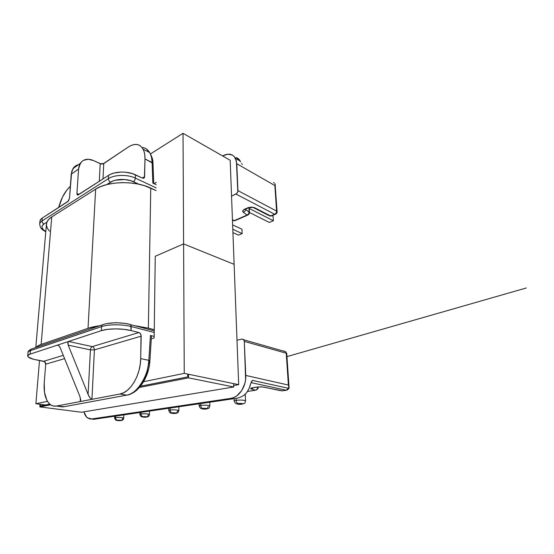 <?xml version="1.0" encoding="UTF-8"?>
<svg xmlns="http://www.w3.org/2000/svg" width="554" height="554" viewBox="0 0 554 554"><rect width="100%" height="100%" fill="white"/><g stroke="black" fill="none" stroke-linecap="round" stroke-linejoin="round"><path stroke-width="0.83" d="M178.866 410.666L178.769 410.472C176.864 409.835 173.984 409.69 170.133 410.029C170.237 411.615 170.861 412.571 171.989 412.889C174.136 412.571 177.952 413.132 175.625 413.416L176.117 413.035L174.718 412.834L171.297 413.139L175.625 413.416C172.197 413.547 170.985 413.367 171.989 412.889C170.861 412.571 170.237 411.615 170.133 410.029C174.365 409.683 177.273 409.863 178.866 410.562L178.277 410.957M170.14 408.021L170.133 410.029L170.14 408.021M123.708 418.187L123.646 418.055C121.804 417.481 119.11 417.328 115.551 417.605C115.606 419.046 116.188 419.904 117.282 420.181C120.294 420.084 121.478 420.23 120.841 420.625L121.056 420.306L119.692 420.14L116.811 420.382L120.841 420.625C117.85 420.721 116.665 420.576 117.282 420.181C116.188 419.904 115.606 419.046 115.551 417.605C117.926 417.224 123.771 417.612 123.708 418.138L123.708 418.187M149.462 414.558L149.379 414.399C147.509 413.796 144.719 413.644 141.014 413.949C141.097 415.465 141.699 416.366 142.814 416.663C146.027 416.553 147.232 416.712 146.415 417.148L146.755 416.802L145.377 416.615L142.239 416.885L146.415 417.148C143.223 417.259 142.018 417.1 142.814 416.663C141.699 416.366 141.097 415.465 141.014 413.949C143.576 413.54 149.442 413.921 149.462 414.489L149.462 414.558M115.606 416.019L115.551 417.605L115.606 416.019M141.048 412.287L141.014 413.949L141.048 412.287M237.098 403.866C236.004 403.901 235.021 402.987 234.141 401.124C233.947 400.805 234.605 400.535 236.108 400.307L236.046 398.458L236.108 400.307C240.665 399.877 243.808 400.043 245.547 400.805L245.429 400.708C243.428 400.023 240.318 399.891 236.108 400.307C236.288 402.079 236.953 403.16 238.102 403.534C240.831 403.132 244.688 403.818 241.779 404.185L242.7 403.956M209.841 406.054L209.731 405.805C207.778 405.147 204.786 405.002 200.756 405.376C200.901 407.058 201.538 408.069 202.681 408.416C205.098 408.056 208.948 408.672 206.358 408.997L207.023 408.575L205.617 408.353L201.857 408.693L206.358 408.997C203.969 409.351 200.119 408.748 202.681 408.416C201.538 408.069 200.901 407.058 200.756 405.376C205.153 404.995 208.179 405.168 209.834 405.909L209.841 406.054M200.728 403.534L200.756 405.376L200.728 403.534M286.342 390.231L251.024 382.627L286.342 390.231L288.385 388.278L252.61 380.418L251.163 382.295L252.61 380.418L288.385 388.278L286.342 390.231L287.201 390.009L281.716 390.916L286.342 390.231M280.4 390.632L264.376 387.232C261.869 386.81 259.092 386.796 256.052 387.198L252.846 387.71C250.588 388.125 250.11 388.569 251.426 389.046L255.38 390.245L247.479 391.47L255.38 390.245L250.754 388.714L251.509 388.001L258.102 386.969L262.624 386.99L282.408 390.812M106.583 323.584L116.105 322.677L126.36 323.522L130.758 324.699L131.201 326.528L154.227 332.469L131.201 326.528C122.642 324.215 108.092 324.263 101.555 326.611L30.449 350.627L30.138 354.117L101.368 330.648L101.555 326.611L101.368 330.648L107.559 329.353L115.454 328.882L123.764 329.311L131.083 330.579L130.751 324.692L129.283 324.152M237.001 340.232L241.863 339.062L237.001 340.232M283.738 350.987L285.698 351.735L283.738 350.987M92.774 419.17L87.428 417.882C85.815 416.601 84.651 414.586 83.924 411.83L86.562 417.086L89.706 418.949L91.472 418.983L230.755 398.381L233.019 398.797L236.856 398.305L240.554 397.163L243.919 395.321L246.641 392.703C248.531 390.106 249.875 387.128 250.664 383.777L249.065 388.527L246.641 392.703L243.919 395.321L240.554 397.163L236.856 398.305L233.019 398.797L230.755 398.381L91.472 418.983L93.619 419.246L233.019 398.797L93.252 419.385M231.544 196.137L236.724 193.464L237.804 191.615L236.399 160.861L234.127 156.436L232.348 155.051L227.874 154.171L222.798 155.819C228.442 152.966 232.666 153.804 235.464 158.347L236.787 163.735L237.929 190.624L276.605 211.095L274.867 185.548L236.787 163.735L274.867 185.548L276.605 211.095L277.111 211.85L276.605 211.095L237.929 190.624C237.86 192.141 237.195 193.277 235.928 194.032L231.544 196.137M230.755 398.381L233.774 397.537L236.676 395.937L241.655 390.688L244.861 383.458L245.616 379.462L244.314 341.409L243.545 339.512L241.863 339.062L243.802 339.817L244.314 341.409L245.754 375.425L288.392 385.044L286.238 353.23L244.314 341.409L286.238 353.23L288.828 387.952L288.385 388.278L288.925 387.571L288.392 385.044L245.754 375.425C246.419 386.318 239.044 397.44 230.755 398.381M128.154 394.794L126.79 395.12C136.312 394.76 148.811 375.321 148.825 360.342L149.878 360.993L148.825 360.342L140.702 358.59C140.612 375.217 130.245 392.537 119.913 394.019L126.79 395.12C129.331 394.656 131.894 393.402 134.483 391.373C136.942 389.448 139.269 386.782 141.478 383.382C143.41 380.439 145.1 376.782 146.554 372.42C147.558 369.733 148.32 365.709 148.825 360.342L150.432 335.461L154.171 336.403L150.432 335.461L151.471 336.056L150.432 335.461L148.825 360.342L140.702 358.59L141.028 334.955L139.781 333.002L138.874 332.545L131.083 330.579L138.874 332.545L92.248 346.617L68.558 341.458L101.368 330.648C107.919 328.356 122.503 328.307 131.083 330.579L131.201 326.528C122.642 324.215 108.092 324.263 101.555 326.611L102.144 324.928L104.18 324.228L102.158 324.914L101.555 326.611L30.449 350.627C28.926 351.153 28.116 351.755 28.019 352.441L27.707 355.883C27.804 355.218 28.614 354.622 30.138 354.117L57.367 345.142L58.419 345.371L57.367 345.142L68.558 341.458L67.775 342.767L68.197 345.149L90.434 349.886L88.093 394.386L68.197 345.149L88.093 394.386L90.101 398.014L91.936 399.323L56.397 406.068L62.934 406.927L126.79 395.12L119.913 394.019L91.936 399.323L94.415 349.886L141.187 336.153L140.702 358.59L140.176 364.754L138.874 370.903L136.852 376.755L134.2 382.066L131.035 386.609L127.489 390.203L123.729 392.696L119.913 394.019L56.397 406.068L53.586 406.089L50.996 405.071L48.717 403.083L46.841 400.217L44.5 392.37L44.237 382.752L45.712 364.179L44.237 382.752C43.614 392.35 45.338 399.372 49.417 403.831C51.439 405.777 53.766 406.525 56.397 406.068L64.091 406.712M149.109 361.527L147.025 372.309L145.01 377.44L142.447 382.101M257.769 387.135L258.109 387.426L257.769 387.135L257.125 389.22L255.38 390.245C256.904 389.905 257.7 388.866 257.769 387.135L257.769 387.135M286.757 353.687L285.698 351.735L286.757 353.687M264.376 387.232L263.233 387.052L264.376 387.232M256.052 387.198L256.814 387.094L256.052 387.198M252.846 387.71L253.649 387.578M251.426 389.046L253.393 387.689L251.426 389.046M255.38 390.245L256.329 390.002L255.38 390.245M252.271 380.55L250.664 383.777L251.689 381.297L252.61 380.418M33.011 348.487L31.066 349.152L30.449 350.627L31.072 349.138M129.816 394.199C139.712 391.297 149.137 375.924 149.878 360.993L151.471 336.056M126.79 395.12L62.934 406.927L58.225 406.304L62.934 406.927M201.857 408.7C200.853 408.783 199.946 407.896 199.128 406.04L200.756 405.376C199.378 405.59 198.865 405.847 199.232 406.137M241.779 404.185L242.673 403.707L241.267 403.457L237.105 403.845L241.779 404.185C239.086 404.579 235.228 403.908 238.102 403.534C236.953 403.16 236.288 402.079 236.108 400.307C234.425 400.563 233.809 400.874 234.259 401.228M208.159 406.581L207.341 408.734L206.358 408.997M27.707 355.883C27.811 357.455 30.74 358.798 36.509 359.927L44.535 361.617L45.712 364.179L64.596 358.632L45.712 364.179C45.698 362.635 45.033 361.665 43.711 361.27L33.732 359.324L28.316 357.074L27.852 355.488L30.138 354.117L30.449 350.627C28.884 351.167 28.074 351.79 28.012 352.496M60.157 347.663L79.741 396.075L60.178 347.725L58.835 345.689L57.367 345.142L58.641 345.523L59.59 346.589M63.267 355.363L43.711 361.27L63.267 355.363M80.392 397.987L80.185 401.553L80.739 399.822L79.741 396.075L80.739 399.822L80.185 401.553L80.392 397.987M142.239 416.878C141.367 417.037 140.578 416.206 139.871 414.392L141.014 413.949L139.947 414.482M116.804 420.368C116.015 420.59 115.274 419.787 114.574 417.972L115.551 417.605L114.636 418.055M148.278 414.946L147.399 416.892L146.415 417.148M122.704 418.512L121.811 420.375L120.841 420.625M76.14 165.549L74.222 166.989L71.708 171.387L69.485 198.318L67.858 201.573L42.298 218.034L42.035 220.977C42.049 222.362 42.693 223.359 43.974 223.954L46.938 222.099L43.974 223.954C42.693 223.359 42.049 222.362 42.035 220.977C40.56 221.932 39.763 223.033 39.653 224.273L39.666 224.176C39.805 222.978 40.594 221.912 42.035 220.977L108.411 178.658C114.443 174.586 127.614 174.302 135.328 178.104C135.176 179.69 134.539 180.888 133.424 181.705C134.539 180.888 135.176 179.69 135.328 178.104L156.166 187.896L135.328 178.104L135.425 174.787C127.725 170.957 114.581 171.241 108.563 175.348L78.28 194.856L77.117 194.689L76.916 193.491L79.035 194.371L76.916 193.491L78.564 169.039L79.042 166.214L81.549 161.775L83.467 160.335L88.238 159.247L93.619 160.605L101.105 163.97L103.009 163.929L128.182 147.115L131.45 145.328L134.622 144.462L137.551 144.58L140.134 145.681L142.253 147.752L143.818 150.73L144.746 154.504L144.996 158.929L144.615 176.671L144.317 177.737L142.426 178.111L132.316 173.568L125.135 172.169L121.354 172.052L114.207 172.993L111.132 174.018L108.563 175.348L108.411 178.658C108.48 180.23 109.2 181.4 110.565 182.162C115.71 178.748 126.859 178.513 133.424 181.705L138.819 184.205L130.779 180.694L124.671 179.524L115.37 180.209L112.753 181.054L106.652 184.621L110.565 182.162C109.2 181.4 108.48 180.23 108.411 178.658L108.563 175.348L77.712 195.056L76.916 193.491L78.564 169.039L71.224 174.178L69.485 198.318L68.426 201.04L42.298 218.034L42.035 220.977L108.411 178.658C114.443 174.586 127.614 174.302 135.328 178.104L135.425 174.787L142.426 178.111L143.95 178.111L144.428 177.529L144.996 158.929L152.094 162.509L152.835 183.055L156.214 184.655L153.313 183.346M43.974 223.954L42.076 226.046L41.931 227.23L43.226 229.626L45.802 231.475C41.384 228.871 40.774 226.364 43.974 223.954M252.922 207.369L254.826 207.826C252.555 206.905 250.083 206.947 247.403 207.951L244.584 209.218C242.59 210.243 242.202 211.289 243.4 212.369L247.015 215.056L234.37 220.596L232.445 219.834L234.37 220.596L247.015 215.056L243.4 212.369L242.784 210.769L244.584 209.218L249.217 207.383L253.24 207.314L254.826 207.826L270.601 215.956L274.666 214.246L235.928 194.032L274.666 214.246L270.601 215.956L271.709 215.818L268.676 215.458L270.601 215.956L254.826 207.826L253.095 207.598M235.429 158.278L236.662 157.62L238.975 159.24L240.651 161.754L236.662 157.62L235.429 158.278M153.493 183.512L152.835 183.055L152.094 162.509C151.789 158.382 151.235 155.591 150.432 154.137L149.656 152.572L146.332 148.901M249.141 212.071L245.54 209.35C245.47 210.776 244.757 211.787 243.4 212.369C244.757 211.787 245.47 210.776 245.54 209.35L249.445 212.459L249.141 212.071L248.566 213.886L247.015 215.056C248.365 214.488 249.071 213.491 249.141 212.071L248.926 207.688L249.141 212.071M79.679 164.476C76.764 164.787 74.506 166.172 72.92 168.638L71.224 174.178L78.564 169.039L80.247 163.437C83.342 159.081 87.802 158.139 93.619 160.605L100.212 163.686L99.291 181.324L100.212 163.686L103.743 163.61L128.182 147.115C134.788 142.918 139.774 143.618 143.154 149.213C144.449 151.754 145.058 154.995 144.996 158.929L152.994 163.375L152.094 162.509C152.004 158.839 151.235 155.605 149.781 152.793C147.897 149.483 145.328 147.71 142.053 147.489M144.615 176.671L142.302 178.056L144.615 176.671M102.975 178.949L103.743 163.61L102.975 178.949M274.507 183.166L273.489 182.585M275.103 184.281L274.867 185.548L275.103 184.281M275.262 184.877L275.241 184.51L275.262 184.877M275.774 214.107L274.666 214.246C275.927 213.581 276.571 212.528 276.605 211.095C276.571 212.528 275.927 213.581 274.666 214.246L275.774 214.107C276.848 213.332 277.284 212.487 277.083 211.559L275.075 183.97M247.403 207.951L248.635 207.785L247.403 207.951M244.584 209.218L245.824 209.038L244.584 209.218M247.015 215.056L248.213 214.89L247.015 215.056M234.37 220.596L235.568 220.416L233.691 220.769L232.846 220.319L234.37 220.596M242.285 164.462L241.724 163.659M241.579 163.43L242.299 164.476M45.781 231.752C41.024 229.127 41.148 228.303 40.414 227.362L39.666 224.176L39.93 221.261C40.068 220.056 40.864 218.975 42.298 218.034L40.892 219.218L39.916 221.392M58.696 207.473L62.47 197.113L66.972 189.904L70.351 186.317C64.95 191.359 61.065 198.408 58.696 207.473M89.042 396.38L88.093 394.386L90.434 349.886L94.415 349.886L91.936 399.323L90.101 398.014L89.042 396.38M68.024 341.908L68.558 341.458L92.248 346.617C91.223 347.088 90.621 348.175 90.434 349.886L68.197 345.149L68.024 341.908M90.434 349.886C90.621 348.175 91.223 347.088 92.248 346.617C93.64 347.088 94.36 348.175 94.415 349.886L90.434 349.886M138.874 332.545C140.314 333.093 141.083 334.291 141.187 336.153L94.415 349.886C94.36 348.175 93.64 347.088 92.248 346.617L138.874 332.545M171.297 413.132C170.355 413.249 169.51 412.391 168.769 410.562L170.133 410.029C168.984 410.202 168.555 410.41 168.859 410.659M177.453 411.116L176.608 413.159L175.625 413.416M232.929 232.611L238.442 235.125L232.929 232.611M241.966 229.259L232.632 224.882L241.966 229.259L242.16 233.601L232.798 229.28L242.16 233.601L238.442 235.125L242.16 233.601L241.966 229.259M249.203 207.612L249.445 212.459L269.286 222.445L249.452 212.473C249.861 212.618 249.452 213.428 248.213 214.89M273.087 216.24L272.021 215.686L273.087 216.24L273.378 220.762L249.245 208.47L273.378 220.762L269.286 222.445L273.378 220.762L273.087 216.24M49.514 231.177L47.346 228.262L46.439 225.256L46.861 222.286L48.641 219.467L51.744 216.926L95.648 189.149L100.814 186.532L107.088 184.51L114.207 183.187L121.859 182.626L129.684 182.875L137.337 183.907L144.462 185.673L156.131 190.59L150.757 188.09L148.361 328.141L134.11 325.572L148.361 328.141L150.757 188.09C135.294 180.452 107.58 181.047 95.648 189.149L88.031 328.3C91.23 327.206 95.198 326.334 99.928 325.683L88.031 328.3L95.648 189.149L51.744 216.926L41.141 344.422L88.031 328.3L41.141 344.422L51.744 216.926C48.475 219.038 46.709 221.413 46.446 224.058L35.788 347.538M36.155 347.413C36.924 346.312 38.586 345.315 41.141 344.422L37.887 345.897L36.155 347.413M148.361 328.141L154.261 329.685L148.361 328.141M230.187 160.293L183.028 133.306L150.515 153.901L183.028 133.306L230.187 160.293L234.127 264.348L183.596 243.912L183.028 133.306L183.596 243.912L234.127 264.348L230.187 160.293M155.252 256.267L183.596 243.912L234.127 264.348L238.684 384.663L233.677 385.508L238.684 384.663L184.253 373.368L238.684 384.663L234.127 264.348L183.596 243.912L155.252 256.267L183.596 243.912L184.253 373.368L183.596 243.912L155.252 256.267L154.15 338.016L151.29 338.826L154.15 338.016L155.252 256.267M154.074 183.644L156.242 182.398L154.074 183.644M39.5 360.481L35.892 403.741L45.338 404.981L35.892 403.741L47.485 401.366L35.892 403.741L39.5 360.481M143.597 381.692L184.253 373.368L143.597 381.692M188.533 377.856L139.456 387.44L188.533 377.856L233.726 386.983L188.533 377.856L188.505 374.248L188.533 377.856M50.573 404.794L39.805 406.892L81.473 412.238L233.726 386.983L233.608 383.61L233.726 386.983L81.473 412.238L39.805 406.892L40.013 404.281L39.805 406.892L50.573 404.794M186.656 135.384L225.741 157.731L186.67 135.391M40.303 405.978L49.728 404.122L40.303 405.978L40.435 404.337L40.303 405.978M140.481 386.221L187.737 376.9L187.716 374.089L187.737 376.9L140.481 386.221M178.859 406.74L178.866 410.562C177.959 413.796 177.425 412.488 176.588 413.173M123.812 414.814L123.708 418.138C123.445 419.475 122.808 420.223 121.797 420.389M149.511 411.047L149.462 414.489C149.261 415.881 148.569 416.684 147.385 416.906M245.27 394.219L245.547 400.805C244.882 404.468 243.898 403.132 242.756 403.921M209.758 402.204L209.834 405.909C208.99 409.392 208.29 407.993 207.328 408.748M243.802 339.817L285.698 351.735L286.743 353.494L289.043 387.239C289.507 387.835 288.897 388.763 287.201 390.009M256.329 390.002C259.002 388.063 257.797 388.153 258.095 387.301L258.081 386.976M154.247 330.814L130.758 324.699C122.448 322.137 108.716 322.172 102.144 324.928L31.066 349.152C28.704 350.634 27.686 351.728 28.019 352.441M199.101 403.769L199.128 405.888M234.058 398.721L234.134 400.909M286.958 356.61L526.3 287.976L286.958 356.617M139.913 412.453L139.871 414.323M114.636 416.165L114.574 417.931M275.116 214.384L271.709 215.818M270.082 216.102L270.948 216.081M254.175 207.999L268.676 215.458M252.908 207.341L248.642 207.778M245.228 208.948C244.993 209.336 245.193 209.364 245.824 209.038L247.915 208.103M235.568 220.416L247.499 215.194M232.451 220.16L232.846 220.319M234.737 220.714L233.989 220.734M240.381 161.2L235.464 158.347M149.656 152.572L143.154 149.213M149.656 152.579C151.983 156.484 153.091 160.085 152.994 163.368L153.728 183.478M80.247 163.437L72.92 168.638M144.317 177.737L143.354 178.312M77.117 194.689L77.927 195.022M168.776 408.222L168.769 410.466"/></g></svg>
